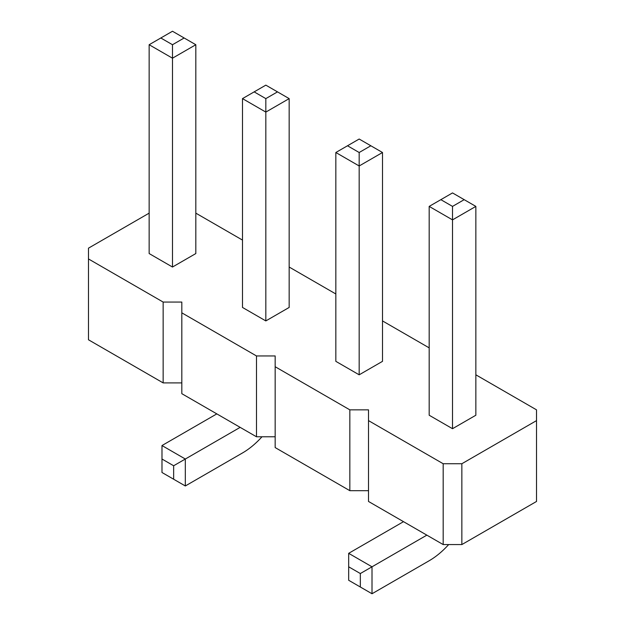 <?xml version="1.0" encoding="UTF-8"?>
<svg xmlns="http://www.w3.org/2000/svg" width="625" height="625" viewBox="0 0 625 625"><rect width="100%" height="100%" fill="white"/><g stroke="black" fill="none" stroke-linecap="round" stroke-linejoin="round"><path stroke-width="0.94" d="M149.148 213.141L88.477 248.164L88.477 339.781L163.148 382.898L163.148 302.062L181.82 302.062L181.82 312.836L256.492 355.953L275.164 355.953L275.164 366.727L349.836 409.844L368.508 409.844L368.508 420.617L443.18 463.734L461.852 463.734L536.523 420.617L536.523 409.844L475.852 374.812M275.164 436.789L256.492 436.789L181.82 393.68L181.82 312.836M368.508 420.617L368.508 501.461L443.18 544.57L461.852 544.57L536.523 501.461L536.523 420.617M275.164 366.727L275.164 447.57L349.836 490.68L368.508 490.68M163.148 382.898L181.82 382.898M256.492 436.789L256.492 355.953M429.18 347.867L382.508 320.922M335.836 293.977L289.164 267.031M242.492 240.086L195.82 213.141M88.477 258.945L163.148 302.062M382.508 152.508L370.844 145.773L359.172 152.508L359.172 165.977L335.836 152.508L335.836 361.344L359.172 374.812L382.508 361.344L382.508 152.508L359.172 165.977L359.172 374.812M429.18 206.398L440.852 199.664L452.516 206.398L452.516 219.875L429.18 206.398L429.18 415.234L452.516 428.703L452.516 219.875L475.852 206.398L475.852 415.234L452.516 428.703M172.484 267.031L195.82 253.555L195.82 44.727L172.484 58.195L172.484 267.031L149.148 253.555L149.148 44.727L172.484 31.25L184.148 37.984L172.484 44.727L172.484 58.195L149.148 44.727M242.492 98.617L254.156 91.875L265.828 98.617L265.828 112.086L242.492 98.617L242.492 307.445L265.828 320.922L265.828 112.086L289.164 98.617L289.164 307.445L265.828 320.922M461.852 544.57L461.852 463.734M443.18 544.57L443.18 463.734M349.836 490.68L349.836 409.844M261.977 436.789A66.008 38.109 -60 0 1 242.492 452.961L185.32 485.969L161.984 472.492L161.984 445.547L216.82 413.883M185.32 485.969L185.32 459.023L240.156 427.359M448.664 544.57A66.008 38.109 -60 0 1 429.18 560.742L372.008 593.75L348.672 580.273L348.672 553.328L403.508 521.672M372.008 593.75L372.008 566.805L426.844 535.141M161.984 445.547L185.32 459.023L173.648 465.758L173.648 479.227M348.672 553.328L372.008 566.805L360.336 573.539L360.336 587.016M335.836 152.508L347.508 145.773L359.172 152.508M370.844 145.773L359.172 139.031L347.508 145.773M452.516 206.398L464.188 199.664L475.852 206.398M440.852 199.664L452.516 192.922L464.188 199.664M195.82 44.727L184.148 37.984M172.484 44.727L160.812 37.984M265.828 98.617L277.492 91.875L289.164 98.617M254.156 91.875L265.828 85.141L277.492 91.875M161.984 459.023L173.648 465.758M348.672 566.805L360.336 573.539"/></g></svg>
